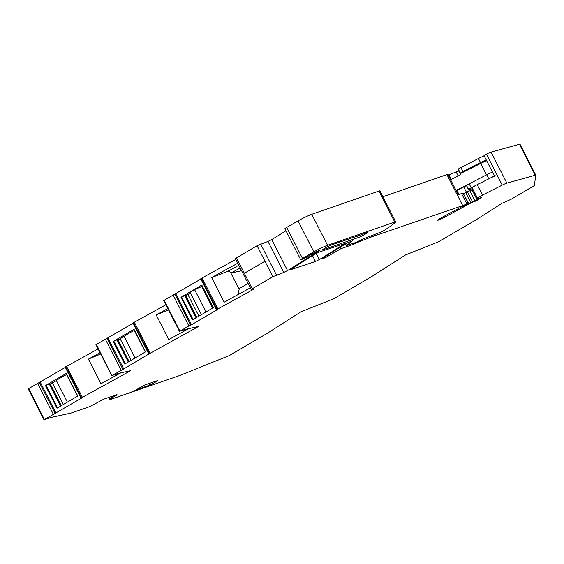 <?xml version="1.0" encoding="UTF-8"?>
<svg xmlns="http://www.w3.org/2000/svg" width="564" height="564" viewBox="0 0 564 564"><rect width="100%" height="100%" fill="white"/><g stroke="black" fill="none" stroke-linecap="round" stroke-linejoin="round"><path stroke-width="0.85" d="M502.228 185.126L486.443 154.134L483.947 155.396L494.431 175.968L477.214 184.675A5.725 0.522 153 0 0 472.174 187.805L477.482 198.225A5.725 0.522 -27 0 1 482.523 195.088L502.228 185.126A5.725 0.522 -27 0 1 506.853 183.117L535.257 175.228A5.725 0.522 -27 0 1 535.793 175.192A5.725 0.522 -27 0 1 535.8 175.228L534.383 185.344A5.725 0.522 -27 0 1 532.261 186.881L511.019 199.332L501.953 203.315L476.643 219.481L438.707 241.716L405.558 254.935L371.909 276.423L333.98 298.659L300.838 311.878L267.202 333.352L229.259 355.595L179.444 375.61L150.313 385.677L150.475 385.071M28.39 388.772L65.332 367.368M116.995 394.603L103.769 399.171L89.711 406.623L70.972 413.102L50.654 417.529L43.992 419.799L82.132 397.768L80.997 398.121L65.212 367.129L98.122 348.912M96.148 344.618L133.09 323.214M148.755 353.959L132.963 322.968L165.894 304.743M163.912 300.45L200.854 279.046M173.063 294.937L188.855 325.929L191.527 324.758L217.655 309.439L216.527 309.791L200.735 278.799L201.263 278.412L217.055 309.396L254.23 288.937L251.184 289.558L252.242 288.775L272.849 276.691L283.762 272.426L267.971 241.434L257.057 245.707L272.849 276.691L257.057 245.707L235.392 258.566L251.184 289.558M235.815 259.391L201.263 278.412M285.948 230.775A200.382 18.168 -27 0 1 271.763 239.573L267.971 241.434M318.935 250.36L319.175 250.825L320.451 249.887L316.305 251.664L307.549 256.5A4.293 0.388 -27 0 1 303.361 258.756A4.293 0.388 -27 0 1 300.697 259.708L284.905 228.716A4.293 0.388 -27 0 1 285.701 228.025A4.293 0.388 -27 0 1 286.702 227.419L298.053 220.891A11.449 1.036 -27 0 1 311.744 214.292L378.98 191.055A5.725 0.522 -27 0 1 379.939 190.886L395.724 221.878A5.725 0.522 -27 0 1 395.611 222.089A54.391 4.935 -27 0 1 394.56 223.062A54.391 4.935 -27 0 1 391.733 225.297A54.391 4.935 -27 0 1 382.455 231.451L362.779 239.087L356.046 242.351L346.648 245.601L352.458 240.567M486.443 154.134A5.725 0.522 -27 0 1 491.068 152.125L519.465 144.243A5.725 0.522 -27 0 1 520.008 144.201A5.725 0.522 -27 0 1 520.008 144.236M511.019 199.332L531.958 186.98L511.019 199.332M477.482 198.225L472.223 188.235A5.725 0.522 -27 0 1 472.223 188.235L472.174 187.805M480.641 197.752L480.859 198.175L481.924 197.386L478.483 198.493A5.725 0.522 -27 0 1 477.532 198.662A5.725 0.522 -27 0 1 477.525 198.648M480.859 198.175L470.982 202.941L444.347 217.373A5.696 0.515 -27 0 1 438.637 220.038A5.696 0.515 -27 0 1 437.692 220.207A5.696 0.515 -27 0 1 440.928 218.007L461.909 206.671A5.725 0.522 -27 0 1 463.608 206.086L468.571 203.329L462.706 205.585L457.397 195.172L463.023 192.958L468.331 203.371M356.674 242.069L356.963 242.64L371.598 236.88L462.706 205.585M356.963 242.64L353.381 244.381L352.909 243.436M352.563 240.772L347.015 242.999A200.382 18.168 -27 0 0 321.917 258.897L325.407 257.692L340.91 248.689L353.381 244.381M300.697 259.708A4.293 0.388 -27 0 1 301.493 259.017A4.293 0.388 -27 0 1 302.494 258.411L313.845 251.882A11.449 1.036 -27 0 1 327.536 245.284L394.772 222.047A5.725 0.522 -27 0 1 395.724 221.878M319.175 250.825L313.619 254.082L313.239 253.342M283.762 272.426L287.548 270.558A200.382 18.168 -27 0 0 311.673 255.344A200.382 18.168 -27 0 0 313.034 254.449L313.619 254.082M216.527 309.791L217.055 309.396M188.855 325.929L179.937 331.153L164.145 300.168M133.492 322.58L149.284 353.565L148.995 353.917L198.436 326.521L186.219 329.186L179.937 331.153M148.995 353.917L123.763 368.926L107.971 337.935M80.997 398.121L130.665 370.689L118.447 373.354L111.933 375.603L123.763 368.926M111.933 375.603L96.381 344.336M117.129 394.856L109.592 399.206L108.739 397.451M157.342 380.658L144.109 385.226L135.564 390.161L130.051 392.678L109.973 399.622L111.51 398.544L109.592 399.206M157.469 380.911L149.939 385.261L149.086 383.513M150.609 385.325L151.85 384.599L149.939 385.261M343.102 292.913L342.898 293.435M315.487 261.456L290.199 269.86A200.382 18.168 -27 0 1 315.297 253.962L319.09 252.094L344.505 243.648A200.382 18.168 -27 0 1 319.273 259.595L315.487 261.456L312.526 255.654M366.226 232.911C370.118 231.508 361.757 236.408 358.344 237.529L323.687 249.507C319.795 250.909 328.156 246.01 331.569 244.889L367.129 232.749M323.447 249.027L323.687 249.507L322.784 249.669M151.723 382.596L152.266 383.654M152.64 382.279L153.091 383.175M155.854 381.172L156.122 381.701M111.383 396.541L111.919 397.599M112.299 396.224L112.751 397.112M115.507 395.117L115.782 395.646M56.005 413.081L40.213 382.096M45.465 385.614L56.985 408.216L77.79 396.027L66.27 373.424L45.465 385.614L49.829 383.774L61.067 405.826M66.566 366.255L82.358 397.246M120.865 372.825L100.998 383.746L88.442 359.106L100.068 352.719M113.223 341.453L124.743 364.062L145.54 351.865L134.02 329.263L113.223 341.453L117.58 339.613L128.818 361.672M150.102 353.092L134.31 322.1M188.637 328.657L168.763 339.577L156.214 314.938L167.832 308.55M191.527 324.758L175.742 293.766M193.092 319.548L181.594 296.981L180.995 297.284L201.792 285.095L213.1 307.824L201.581 285.25M180.995 297.284L192.507 319.894L213.312 307.697L201.792 285.095M202.081 277.932L217.873 308.924M237.754 263.205L211.634 277.558L224.183 302.198L250.31 287.837M252.242 288.775L236.457 257.783L244.353 273.279L264.953 261.202L244.353 273.279L252.242 288.775L273.145 276.593L252.242 288.775M472.237 188.263A5.725 0.522 -27 0 1 472.223 188.249L477.532 198.662M472.801 189.37L463.629 193.635M468.571 203.329L463.023 192.958M466.823 203.893L461.521 193.48M382.907 196.723L446.914 174.6L457.397 195.172M374.574 235.851L374.017 234.751M370.174 237.571L369.695 236.64M50.013 384.133L56.428 380.658A10.307 0.938 153 0 1 66.58 374.609M66.27 373.424L77.578 396.154M88.442 359.106L100.723 354.002M116.826 373.911L116.424 375.264M145.336 351.992L134.02 329.263M117.763 339.972L124.186 336.496A10.307 0.938 153 0 1 134.338 330.455M156.214 314.938L168.488 309.833M184.597 329.743L184.195 331.096M181.594 296.981L184.752 295.649L196.046 317.821M196.589 317.504L185.352 295.444L184.752 295.649M190.519 293.167L185.535 295.804M201.461 314.649L190.026 292.201L194.545 289.558L201.708 286.611L212.649 308.092M202.145 286.357L201.708 286.611M238.819 265.284L228.237 271.101L230.5 272.341L239.143 289.311L238.1 294.549M211.634 277.558L228.237 271.101M446.914 174.6L447.858 174.332L458.292 194.806M67.37 402.132L56.428 380.658M52.438 382.998L63.38 404.473M50.302 384.035L61.328 405.678M49.23 383.978L60.524 406.143M135.127 357.971L124.186 336.496M120.195 338.837L131.137 360.311M118.052 339.873L129.078 361.517M116.988 339.817L128.282 361.989M185.824 295.705L196.85 317.349M187.96 294.669L198.902 316.143M194.545 289.558L205.98 311.998M230.5 272.341L231.12 272.99L241.582 270.713M240.201 267.999L231.12 272.99M239.143 289.311L239.044 288.549L248.125 283.558M492.485 172.14A8.587 0.775 153 0 0 486.725 174.755L488.798 178.823A8.587 0.775 -27 0 1 495.735 175.806M488.798 178.823L471.173 187.734L468.649 189.3L468.733 190.026L466.379 185.267L468.649 189.3M472.378 188.552L468.733 190.026L466.4 185.45M470.552 190.59L472.759 189.292M463.989 193.445L463.601 193.579M448.218 175.037L459.011 170.941M458.377 169.708L460.887 174.628L458.292 168.981L478.441 158.498A8.587 0.775 -27 0 1 484.201 155.883M486.725 174.755L466.576 185.239M458.292 168.981L460.943 174.6L450.622 179.761M460.365 173.042L462.889 171.477L460.816 167.409M478.441 158.498L480.514 162.566L462.889 171.477M480.514 162.566A8.587 0.775 -27 0 1 486.267 159.943M486.612 160.62L480.697 163.44L486.513 174.861M460.428 173.578L480.697 163.44M456.057 190.428L466.379 185.267M456.213 190.731L466.477 185.598M121.916 395.491L151.356 385.318M149.763 385.12L136.227 389.802M28.623 388.497L44.415 419.482M37.541 383.266L53.333 414.258M39.325 382.406L55.11 413.391M65.741 366.741L81.533 397.726M121.084 370.097L105.292 339.105M107.075 338.245L122.867 369.23M174.847 294.077L190.632 325.061M276.416 274.964L260.624 243.972M287.548 270.558L271.763 239.573M313.034 254.449L312.632 253.673M302.494 258.411L286.702 227.419M313.845 251.882L298.053 220.891M327.536 245.284L311.744 214.292M394.772 222.047L378.98 191.055M346.402 245.439L345.598 243.867M323.123 258.82L322.848 258.284M325.407 257.692L324.991 256.874M337.103 250.564L336.546 249.464M340.91 248.689L340.162 247.215M477.214 184.675L482.523 195.088M506.853 183.117L491.068 152.125M535.257 175.228L519.465 144.243M319.273 259.595L316.157 253.469M477.334 200.241L472.026 189.828M475.198 201.277L469.89 190.865M467.401 191.725L472.71 202.138M465.681 192.528L470.982 202.941M444.347 217.373L443.854 216.4M371.598 236.88L371.119 235.942M360.262 240.349L360.544 240.898M357.527 235.914L358.344 237.529M57.57 407.878L46.072 385.311M125.321 363.717L113.822 341.149M469.1 183.667L471.173 187.734M470.164 190.759L469.65 189.744M466.428 192.148L463.777 186.945M458.187 175.975L456.269 172.21M459.025 194.502L456.925 190.371M451.334 179.401L448.958 174.741M150.073 385.72L148.966 383.548M109.733 399.664L109.508 399.22M108.626 397.493L109.501 399.22M28.2 388.808L43.992 419.799M95.95 344.646L111.742 375.638M179.514 331.47L163.722 300.478M346.176 245.685L345.33 244.029M535.793 175.192L520.008 144.201M77.564 396.161L66.058 373.579M145.315 351.999L133.809 329.418"/></g></svg>
